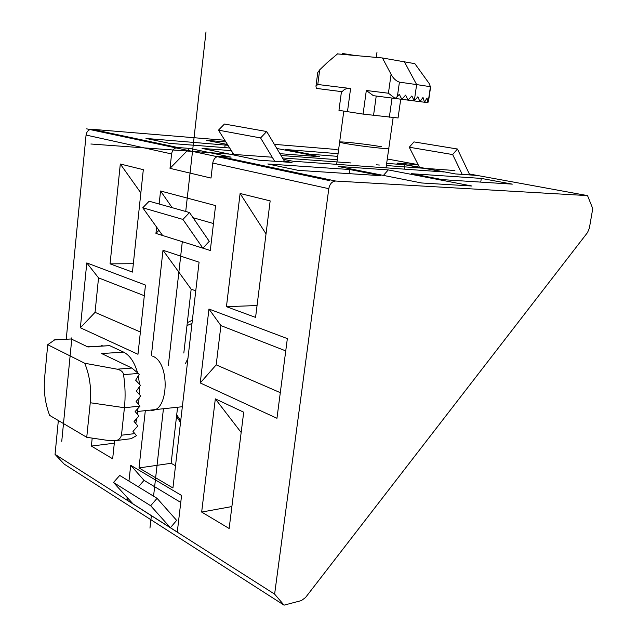 <?xml version="1.0" encoding="UTF-8"?>
<svg xmlns="http://www.w3.org/2000/svg" width="637" height="637" viewBox="0 0 637 637"><rect width="100%" height="100%" fill="white"/><g stroke="black" fill="none" stroke-linecap="round" stroke-linejoin="round"><path stroke-width="0.96" d="M284.054 605.15L64.265 464.158L55.053 454.364L274.619 594.13L284.054 605.15L301.349 600.595L305.497 597.562L587.521 232.569L589.368 228.157L592.752 208.602L587.537 195.607L469.342 173.997M66.256 339.051L86.067 135.052C86.759 131.318 88.742 129.399 92.023 129.287L224.829 140.259M274.364 144.352L334.21 149.297L338.558 150.085M55.053 454.364L58.341 420.524M189.555 148.397L177.922 147.529C174.498 147.688 172.388 149.83 171.592 153.947L170.007 168.343L189.555 148.397L231.064 157.14L219.255 156.304C215.776 156.495 213.61 158.74 212.758 163.048L328.796 188.687L274.619 594.13M387.28 158.995L418.111 164.633M328.796 188.687C329.799 183.862 332.1 181.314 335.691 181.035L587.537 195.607M279.938 153.684L319.503 156.686L276.824 148.477M225.872 141.916L206.468 140.339L227.505 144.503M471.945 186.02L388.267 169.92L338.183 166.44L421.63 182.978L471.945 186.02M338.072 153.684L285.304 149.496L309.821 154.202L337.714 156.352M227.99 145.284L145.992 138.436L169.418 143.349L229.702 148.007M512.323 184.141L481.317 178.416L411.43 173.694L442.5 179.65L512.323 184.141M380.807 175.685L349.864 169.53L267.803 163.98L298.315 170.374L380.807 175.685M418.159 164.728L397.01 163.128L455.336 173.917L477.24 175.446L469.342 174.005L457.446 149.01L452.668 154.56L462.215 174.395M231.35 150.627L202.056 148.413L258.487 160.134L292.017 162.483L284.253 160.906L266.696 131.525L260.581 137.942L274.682 161.272M283.29 159.298L292.845 161.225L443.838 171.942L404.973 164.752L386.659 163.383M337.268 159.696L281.021 155.5M170.007 168.343L211.014 178.073L212.758 163.048M145.467 285.065L86.791 262.922L80.366 327.768L137.982 354.291L145.467 285.065M287.351 338.605L208.96 309.025L200.233 382.956L276.96 418.278L287.351 338.605M143.317 169.673L120.305 164.012L110.066 263.853L132.456 272.087L143.317 169.673M102.525 345.859L101.697 345.469L101.649 345.915M92.198 438.113L91.378 446.075L112.661 458.807L114.564 440.812M270.16 200.894L240.101 193.497L226.446 306.676L255.572 317.401L270.16 200.894M243.708 412.195L215.322 398.866L201.666 512.06L229.145 528.495L243.708 412.195M156.622 227.122L155.938 233.405L210.298 250.5L215.561 205.592L160.556 190.996L159.139 204.023M127.185 497.473L126.906 500.013L177.285 532.078L181.577 495.467L130.689 465.273L128.961 481.094M145.316 410.658L139.009 467.932L172.938 487.974L199.078 262.205L162.992 250.261L151.423 355.255M86.791 262.922L98.536 277.867L144.32 295.719M80.366 327.768L95.056 312.353L140.395 332.012M98.536 277.867L95.056 312.353M208.96 309.025L220.912 325.595L285.75 350.891M200.233 382.956L216.19 364.866L280.304 392.663M220.912 325.595L216.19 364.866M140.849 192.923L120.305 164.012M133.34 263.71L110.066 263.853M183.822 353.033L191.164 289.174L195.758 290.846M175.509 465.766L171.13 463.29L177.58 407.234M225.14 144.718L224.797 147.625M481.317 178.416L480.744 182.11M349.864 169.53L349.299 173.654M404.973 164.752L404.336 169.139M102.039 345.891L101.697 345.469M114.318 443.193L91.378 446.075M266.027 233.89L240.101 193.497M257.061 305.537L226.446 306.676M241.168 432.483L215.322 398.866M231.892 506.558L201.666 512.06M191.164 289.174L162.992 250.261M171.13 463.29L139.009 467.932M193.059 217.719L213.459 223.531M172.157 207.67L160.556 190.996M202.877 248.167L209.255 241.327L189.5 212.535L182.93 219.431L202.877 248.167M155.938 233.405L158.9 230.307M162.626 235.507L142.76 207.781L182.93 219.431M142.76 207.781L149.162 201.22L189.5 212.535M138.364 486.859L144.034 480.354L180.757 502.442M144.034 480.354L130.689 465.273M170.421 527.715L176.624 520.365L157.06 498.317L150.674 505.746L170.421 527.715M126.906 500.013L128.172 498.556M133.117 503.971L113.497 482.48L119.716 475.433L157.06 498.317M113.497 482.48L150.674 505.746M383.426 175.406L388.267 169.92M468.633 174.849L469.342 174.005M417.108 166.846L418.453 165.302M419.457 167.284L409.265 147.227L413.97 141.9L457.446 149.01M409.265 147.227L452.668 154.56M283.346 161.878L284.253 160.906M231.55 154.544L232.919 153.111M234.153 155.086L218.475 130.155L260.581 137.942M218.475 130.155L224.447 124.032L266.696 131.525M404.208 61.455L416.638 84.594L430.437 86.696L429.051 83.343L414.862 63.668L382.447 57.975L337.491 53.906M337.618 53.811L327.394 62.434L319.686 69.839L317.736 72.602L316.048 85.597M392.695 98.162L414.281 100.917L416.638 84.594L399.423 82.141C396.023 80.987 393.244 78.375 391.078 74.314L382.447 57.975M366.323 90.486L373.401 95.685L395.187 98.464L388.419 93.225L366.323 90.486L363.09 114.095L338.964 110.344L341.464 91.609L330.969 90.271M350.589 88.543L317.783 84.482L315.96 86.202L316.334 88.392L342.3 91.712C343.853 89.22 346.616 88.161 350.589 88.543L347.452 111.817M337.053 91.059L325.244 89.538M398.061 117.972L363.09 114.095M399.423 82.141L397.4 96.394L395.187 98.464M397.4 96.394L399.311 94.284L401.812 99.316L405.61 95.12L408.078 100.12L411.844 95.948L414.281 100.917L417.896 96.744L419.926 101.649L397.711 98.807M380.257 96.561L401.812 99.316M386.508 97.365L408.078 100.12M400.53 99.173L424.497 102.231L423.008 97.437L419.926 101.649M398.045 118.036L400.729 99.197L427.889 102.668L427.013 97.979L424.497 102.231M428.653 100.32L427.889 102.668M320.331 88.909L341.464 91.609M381.475 146.749C360.622 143.062 323.97 139.774 346.385 143.667C360.916 146.287 391.341 149.663 388.785 148.397M49.654 415.388C45.179 403.739 43.499 391.206 44.614 377.805L47.735 344.705L84.713 363.249C89.658 375.289 91.505 388.451 90.255 402.743L86.743 437.308L49.654 415.388M84.713 363.249L117.168 369.181C121.141 370.216 123.26 372.04 123.53 374.644C125.258 385.791 125.553 396.811 124.422 407.72L121.476 435.214C120.568 438.375 118.586 440.183 115.52 440.637L110.408 440.796L86.743 437.308M53.986 339.927L71.272 338.988L54.965 339.664L47.735 344.705M71.272 338.988L87.914 346.966L109.699 345.652L123.602 352.126C129.725 355.215 134.343 361.983 137.457 372.422M123.602 352.126L101.649 353.551L131.891 368.059L139.256 374.23L135.649 380.209L140.451 385.329L136.342 391.094L140.673 395.951L136.111 401.525L140.013 406.119L135.14 411.542L138.922 416.041L134.057 421.479L137.847 425.93L132.982 431.384L136.509 435.652L131.055 438.71L129.415 438.917M136.915 418.286L135.761 423.486M139.145 397.862L138.444 404.256M137.998 408.357L137.361 414.185M138.309 375.854L139.543 384.342M139.662 386.468L139.487 394.606M87.492 346.767L109.699 345.652M150.332 410.124C168.51 413.859 170.764 362.811 152.617 356.155M185.463 363.56L187.939 358.4M354.387 55.371L342.523 53.492M376.292 57.402L376.969 52.465L376.292 57.402M71.901 337.69L61.749 441.33M86.672 128.849L329.862 180.693M149.958 528.105L151.375 515.588M153.565 496.175L163.438 408.731M168.327 365.503L182.309 241.694M185.717 211.476L206.006 31.85M454.906 170.533L386.356 165.54M379.381 165.031L376.451 164.816M351.019 162.961L282.502 157.968M272.23 157.22L90.868 144.002M177.922 147.529L92.023 129.287M335.691 181.035L219.255 156.304M86.067 135.052L171.592 153.947M391.078 74.314L388.419 93.225M319.686 69.839L317.783 84.482M376.228 96.044L373.537 115.448M392.042 98.074L389.342 117.224M430.437 86.696L428.183 102.039M90.255 402.743L124.422 407.72L140.013 406.119M117.168 369.181L131.891 368.059M135.219 420.181L136.724 420.014M123.53 374.644L138.492 373.441M121.476 435.214L134.877 433.598M191.984 323.429L186.975 325.571M176.712 414.783L180.701 420.906M430.66 86.624L428.558 100.98M386.03 167.842L393.14 117.638M336.647 164.338L339.625 142.123M339.648 141.979L343.773 111.268M182.341 406.732L137.656 411.462M115.52 440.637L131.055 438.71M187.31 322.672L192.366 320.164M180.51 422.578L176.529 416.415"/></g></svg>
